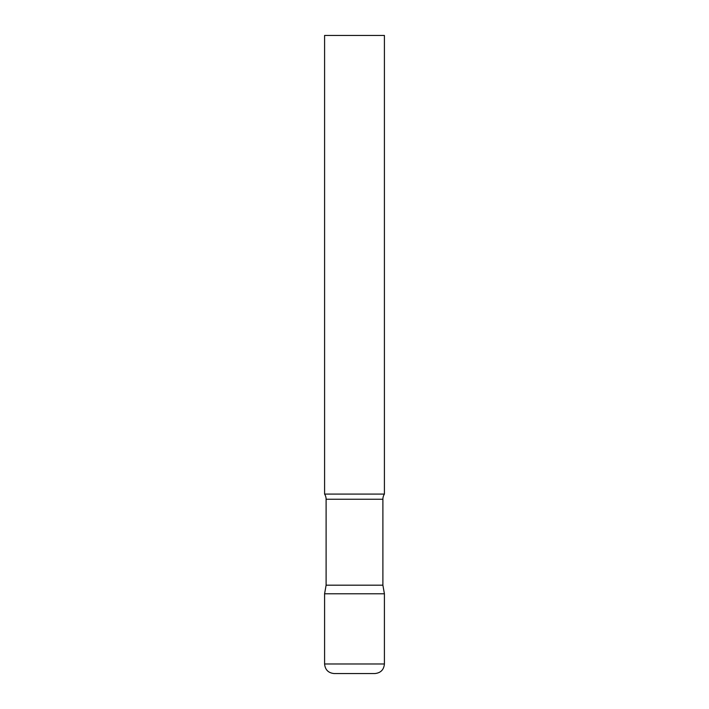 <?xml version="1.0" encoding="UTF-8"?>
<svg xmlns="http://www.w3.org/2000/svg" width="709" height="709" viewBox="0 0 709 709"><rect width="100%" height="100%" fill="white"/><g stroke="black" fill="none" stroke-linecap="round" stroke-linejoin="round"><path stroke-width="1.06" d="M324.589 663.979L324.589 593.788L326.105 585.191L382.895 585.191L384.411 593.788L324.589 593.788L384.411 593.788L384.411 663.979L324.589 663.979C325.156 669.792 328.347 672.983 334.161 673.55L374.839 673.55C380.653 672.983 383.844 669.792 384.411 663.979M382.895 585.191L382.895 499.251A9.572 9.572 0 0 1 384.411 494.084L384.411 35.45L324.589 35.45L324.589 494.084A9.572 9.572 0 0 1 326.105 499.251L382.895 499.251M326.105 585.191L326.105 499.251M324.589 494.084L384.411 494.084"/></g></svg>
